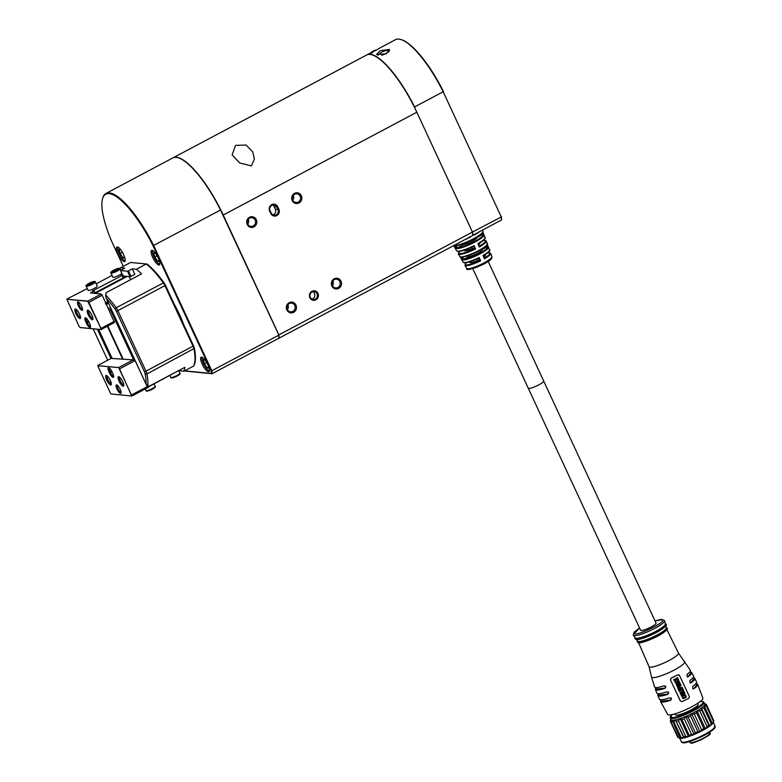 <?xml version="1.0" encoding="UTF-8"?>
<svg xmlns="http://www.w3.org/2000/svg" width="782" height="782" viewBox="0 0 782 782"><rect width="100%" height="100%" fill="white"/><g stroke="black" fill="none" stroke-linecap="round" stroke-linejoin="round"><path stroke-width="1.17" d="M251.403 165.901L239.732 162.969L232.137 154.924L235.519 145.364L246.125 145.051L252.742 151.943L254.385 159.108L251.403 165.901M443.453 91.533A61.954 17.624 62 0 0 402.104 39.931L401.449 39.696A62.482 17.771 -118 0 1 443.169 91.758L501.291 216.985L443.169 91.758L414.577 106.948A62.482 17.771 -118 0 0 370.306 54.281A62.482 17.771 -118 0 0 366.885 54.877A62.482 17.771 -118 0 0 366.768 54.936M311.94 291.285A4.79 4.506 95.6 0 0 309.868 297.707A4.79 4.506 95.6 0 0 315.899 299.829A4.79 4.506 95.6 0 0 317.971 293.406A4.79 4.506 95.6 0 0 311.94 291.285M311.998 291.969A3.988 3.754 95.6 0 0 313.259 299.496A3.988 3.754 95.6 0 0 317.355 294.785A3.988 3.754 95.6 0 0 311.998 291.969M276.789 215.578A4.79 4.506 95.6 0 0 278.861 209.156L277.757 206.78A4.79 4.506 95.6 0 0 271.725 204.659A4.79 4.506 95.6 0 0 269.653 211.081L270.758 213.457A4.79 4.506 95.6 0 0 276.789 215.578M270.758 213.457L271.168 213.075A3.988 3.754 95.6 0 0 276.193 214.835A3.988 3.754 95.6 0 0 277.923 209.488L278.861 209.156M334.197 278.793A5.386 5.073 95.6 0 0 331.871 286.026A5.386 5.073 95.6 0 0 338.665 288.411A5.386 5.073 95.6 0 0 340.991 281.178A5.386 5.073 95.6 0 0 334.197 278.793M334.276 279.653A4.389 4.135 95.6 0 0 335.673 287.932A4.389 4.135 95.6 0 0 340.17 282.752A4.389 4.135 95.6 0 0 334.276 279.653M289.174 302.702A5.386 5.073 95.6 0 0 286.847 309.936A5.386 5.073 95.6 0 0 293.641 312.321A5.386 5.073 95.6 0 0 295.967 305.088A5.386 5.073 95.6 0 0 289.174 302.702M289.252 303.563A4.389 4.135 95.6 0 0 290.65 311.842A4.389 4.135 95.6 0 0 295.146 306.661A4.389 4.135 95.6 0 0 289.252 303.563M249.517 217.269A5.386 5.073 95.6 0 0 247.19 224.493A5.386 5.073 95.6 0 0 253.974 226.878A5.386 5.073 95.6 0 0 256.31 219.654A5.386 5.073 95.6 0 0 249.517 217.269M249.595 218.129A4.389 4.135 95.6 0 0 250.983 226.409A4.389 4.135 95.6 0 0 255.489 221.228A4.389 4.135 95.6 0 0 249.595 218.129M294.54 193.359A5.386 5.073 95.6 0 0 292.214 200.583A5.386 5.073 95.6 0 0 298.998 202.968A5.386 5.073 95.6 0 0 301.334 195.744A5.386 5.073 95.6 0 0 294.54 193.359M294.618 194.219A4.389 4.135 95.6 0 0 296.007 202.499A4.389 4.135 95.6 0 0 300.513 197.318A4.389 4.135 95.6 0 0 294.618 194.219M379.417 48.318L375.956 50.302C367.071 54.681 365.947 55.434 372.603 52.56M380.208 47.8L395.477 39.687A62.482 17.771 -118 0 1 398.888 39.1A62.482 17.771 -118 0 1 401.449 39.696M311.998 299.135A3.988 3.754 95.6 0 0 312.732 291.676M272.889 214.884A3.988 3.754 95.6 0 0 275.342 209.234L274.247 206.859A3.988 3.754 95.6 0 0 272.517 205.05M386.093 53.88L376.553 54.486L380.218 50.722L389.456 49.442L386.093 53.88M207.768 364.744A8.24 2.346 -118 0 0 201.15 357.198A8.24 2.346 -118 0 0 202.264 364.207A8.24 2.346 -118 0 0 208.882 371.753A8.24 2.346 -118 0 0 207.768 364.744M158.199 257.943A8.24 2.346 -118 0 0 151.581 250.396A8.24 2.346 -118 0 0 152.695 257.405A8.24 2.346 -118 0 0 159.313 264.951A8.24 2.346 -118 0 0 158.199 257.943M123.576 254.561A8.24 2.346 -118 0 0 116.958 247.014A8.24 2.346 -118 0 0 118.072 254.023A8.24 2.346 -118 0 0 124.69 261.569A8.24 2.346 -118 0 0 123.576 254.561M183.711 324.647A44.535 12.668 -118 0 0 179.44 314.393A44.535 12.668 -118 0 0 174.151 304.042M377.941 55.327A14.643 14.643 0 0 1 389.065 50.263A6.647 1.183 155.1 0 1 389.534 50.351M389.094 51.358A6.647 1.183 155.1 0 1 385.829 53.479A6.647 1.183 155.1 0 1 381.782 55.317M209.351 370.981A7.976 2.268 62 0 1 203.476 363.62A7.976 2.268 62 0 1 202.049 357.237M159.772 264.189A7.976 2.268 62 0 1 153.907 256.819A7.976 2.268 62 0 1 152.48 250.445M125.159 260.797A7.976 2.268 62 0 1 119.284 253.436A7.976 2.268 62 0 1 117.857 247.053M278.793 338.274L472.778 235.49L472.455 232.068L416.826 112.217A62.482 17.771 -118 0 0 366.66 54.994L173.057 157.817A62.482 17.771 62 0 1 223.222 215.04L416.826 112.217M208.716 367.12L207.171 367.941L204.346 363.698L206.653 362.584M122.403 252.322L120.154 253.515L119.128 249.458L120.604 249.595M124.475 256.77L124.778 257.933L122.979 257.757L120.154 253.515M124.524 256.946L122.979 257.757M157.026 255.704L154.777 256.907L153.741 252.84L155.227 252.987M159.098 260.162L159.391 261.315L157.602 261.149L154.777 256.907M159.137 260.328L157.602 261.149M204.346 363.698L203.32 359.632L204.796 359.779M208.677 366.953L208.97 368.117L207.171 367.941M123.273 266.33L111.855 241.736A61.954 17.624 62 0 1 102.462 199.068A61.954 17.624 62 0 1 153.047 245.763L220.524 210.006L278.724 334.774L278.93 338.205L278.724 334.774M102.462 199.068L102.638 198.403A62.482 17.771 62 0 1 105.971 193.447A62.482 17.771 62 0 1 153.663 245.519L211.795 370.746L211.072 370.766L153.047 245.763M184.581 370.854L211.326 373.473L211.072 370.766M211.326 373.473L212.069 373.718L211.795 370.746L278.656 335.234M292.771 200.212A4.389 4.135 95.6 0 0 293.25 195.383M247.747 224.121A4.389 4.135 95.6 0 0 248.226 219.292M287.405 309.555A4.389 4.135 95.6 0 0 287.884 304.736M332.428 285.645A4.389 4.135 95.6 0 0 332.907 280.816M271.168 213.075L270.064 210.7A3.988 3.754 95.6 0 1 273.827 204.933A3.988 3.754 95.6 0 1 276.818 207.113L277.923 209.488L275.342 209.234M472.436 232.019L501.291 216.985L501.575 219.967L501.477 216.536M105.971 193.447L172.832 157.935A62.482 17.771 62 0 1 178.814 157.944A62.482 17.771 62 0 1 220.524 210.006M184.317 371L212.069 373.718L278.93 338.205M472.709 232.176L472.748 235.216M501.575 219.967L472.983 235.147M178.97 158.003A62.218 17.703 62 0 1 179.137 158.062A62.218 17.703 62 0 1 223.134 215.03M472.455 232.068L278.861 334.882L223.222 215.04M279.174 338.313L278.861 334.882M414.577 106.948L415.643 109.715M130.985 276.349L130.047 276.681L127.515 271.227L128.453 270.895L130.985 276.349L134.817 274.316L132.275 268.861L136.361 269.262A61.817 17.585 62 0 1 141.513 273.896L106.196 292.644L105.678 294.97A61.817 17.585 62 0 1 116.186 307.756A5.318 1.515 62 0 1 117.867 310.64L164.914 285.645A5.318 1.515 -118 0 0 163.243 282.761A61.817 17.585 -118 0 0 146.263 264.003L136.361 269.262M120.174 268.9A61.817 17.585 62 0 1 120.653 267.727L124.729 268.128L120.496 270.543L122.491 274.844M183.731 371.313L193.633 366.054A61.817 17.585 -118 0 0 193.975 348.977A5.318 1.515 -118 0 0 193.007 346.162L145.96 371.157A5.318 1.515 62 0 1 146.928 373.962A61.817 17.585 62 0 1 147.847 385.819L149.548 386.044L184.865 367.296A61.817 17.585 62 0 1 183.731 371.313L179.44 370.463M130.555 262.469L147.104 264.052L130.555 262.469L120.653 267.727M127.515 271.227L120.496 270.543M132.275 268.861L128.453 270.895M130.047 276.681L123.361 276.036M179.029 371.245L179.645 370.912M105.678 294.97L106.078 297.932A60.488 17.204 62 0 1 115.042 309.027L116.186 307.756L163.907 282.644A61.358 17.458 -118 0 0 147.104 264.052M97.388 329.232L110.966 358.488M163.907 282.644A4.858 1.378 62 0 1 165.442 285.274L193.525 345.791A4.858 1.378 62 0 1 194.415 348.361A61.358 17.458 -118 0 1 194.092 365.282L193.633 366.054M194.415 348.361L146.928 373.962L145.11 373.816A60.488 17.204 62 0 1 146.087 384.138L147.847 385.819M146.087 384.138L106.078 297.932M115.042 309.027A3.988 1.134 62 0 1 116.293 311.187L144.387 371.704A3.988 1.134 -118 0 1 145.11 373.816M165.442 285.274L164.914 285.645L193.007 346.162L193.525 345.791M144.387 371.704L145.96 371.157L117.867 310.64L116.293 311.187M93.126 328.821L107.701 360.228M110.946 273.035C110.125 272.742 111.064 271.784 113.752 270.171C117.906 268.236 120.027 267.767 120.115 268.783A5.054 0.899 155.1 0 1 117.212 271.071A5.054 0.899 155.1 0 1 110.946 273.035L112.872 277.19A5.054 0.899 -24.9 0 0 119.147 275.225A5.054 0.899 -24.9 0 0 121.826 273.417M88.112 290.337A5.054 0.899 -24.9 0 0 94.378 288.372A5.054 0.899 -24.9 0 0 97.281 286.085L95.345 281.931A5.054 0.899 155.1 0 1 92.452 284.218A5.054 0.899 155.1 0 1 86.186 286.183L88.112 290.337M92.921 318.489A5.386 1.535 62 0 1 92.892 319.32A5.386 1.535 62 0 1 89.969 317.727A5.386 1.535 62 0 1 87.232 311.5A5.386 1.535 62 0 1 88.073 310.239A5.386 1.535 62 0 1 91.035 313.562A5.386 1.535 62 0 1 92.921 318.489A4.389 1.251 62 0 1 90.429 316.172A4.389 1.251 62 0 1 88.601 311.705A4.389 1.251 62 0 1 88.816 310.708M89.598 323.445A4.79 1.359 62 0 1 90.526 326.397A4.79 1.359 62 0 1 90.497 327.14A4.79 1.359 62 0 1 86.401 323.132L85.844 321.949A4.79 1.359 62 0 1 85.658 317.873A4.79 1.359 62 0 1 89.04 322.262L89.598 323.445M81.611 306.241A4.79 1.359 62 0 1 82.54 309.193A4.79 1.359 62 0 1 82.511 309.926A4.79 1.359 62 0 1 78.415 305.928A4.79 1.359 62 0 1 78.22 301.862A4.79 1.359 62 0 1 81.611 306.241M80.497 317.277A5.386 1.535 62 0 1 80.468 318.108A5.386 1.535 62 0 1 77.545 316.514A5.386 1.535 62 0 1 74.808 310.288A5.386 1.535 62 0 1 75.639 309.027A5.386 1.535 62 0 1 78.601 312.35A5.386 1.535 62 0 1 80.497 317.277M76.382 309.496A4.389 1.251 -118 0 0 76.177 310.483A4.389 1.251 -118 0 0 78.004 314.96A4.389 1.251 -118 0 0 80.497 317.238M78.806 302.204A3.988 1.134 -118 0 0 78.581 303.133A3.988 1.134 -118 0 0 79.353 305.596A3.988 1.134 -118 0 0 82.55 309.252M121.933 273.632L120.457 274.609L122.833 274.902L122.07 275.508L92.364 291.012L93.869 291.158L94.905 293.377M94.72 292.986L123.175 277.884L123.937 277.278L122.813 274.99M127.212 276.408L95.199 293.406M86.401 323.132L87.34 322.8L86.792 321.617L85.844 321.949M88.904 321.969L87.34 322.8A3.988 1.134 -118 0 0 90.536 326.456M86.245 318.225A3.988 1.134 -118 0 0 86.792 321.617L88.288 320.815M87.77 301.295L88.835 302.341L100.956 328.45L87.77 301.295L66.851 299.242L79.031 326.329L80.116 327.541L101.064 329.593L100.78 328.46M88.708 302.448L102.237 295.234L101.24 294.003L87.848 301.109L66.851 299.242M114.348 321.334L100.956 328.45L101.064 329.593L114.455 322.477L102.237 295.234M100.878 329.535L79.96 327.492M66.89 299.066L87.291 288.568M101.24 294.003L90.497 292.947L93.869 291.158M96.225 283.817L112.051 275.42M98.63 329.359L112.158 358.508M107.359 326.25L122.588 359.075M130.633 279.673L129.216 276.603M88.982 284.452L92.501 282.693L89.989 283.25L88.474 284.237L88.982 284.452M90.301 283.944L89.989 283.25M113.742 271.295L117.271 269.536L114.749 270.103L113.243 271.09L113.742 271.295M115.071 270.787L114.749 270.103M108.278 308.264A5.054 0.899 -24.9 0 0 110.594 307.668M111.337 383.688A4.389 1.251 62 0 1 108.845 381.411A4.389 1.251 62 0 1 107.026 376.934A4.389 1.251 62 0 1 107.232 375.947M105.648 376.738A5.386 1.535 62 0 1 106.489 375.477A5.386 1.535 62 0 1 109.451 378.801A5.386 1.535 62 0 1 111.347 383.727A5.386 1.535 62 0 1 111.308 384.558A5.386 1.535 62 0 1 108.395 382.965A5.386 1.535 62 0 1 105.648 376.738M108.981 371.782A4.79 1.359 62 0 1 108.053 368.84A4.79 1.359 62 0 1 108.796 367.716A4.79 1.359 62 0 1 112.178 372.095L112.725 373.288A4.79 1.359 62 0 1 113.634 376.973A4.79 1.359 62 0 1 109.529 372.975L108.981 371.782L109.92 371.45A3.988 1.134 -118 0 1 109.148 368.996A3.988 1.134 -118 0 1 109.372 368.068M116.968 388.986A4.79 1.359 62 0 1 116.039 386.044A4.79 1.359 62 0 1 116.782 384.92A4.79 1.359 62 0 1 120.164 389.299A4.79 1.359 62 0 1 121.063 392.994A4.79 1.359 62 0 1 116.968 388.986M117.359 385.272A3.988 1.134 -118 0 0 117.134 386.2A3.988 1.134 -118 0 0 117.916 388.654A3.988 1.134 -118 0 0 121.102 392.32M118.082 377.95A5.386 1.535 62 0 1 118.913 376.689A5.386 1.535 62 0 1 121.875 380.013A5.386 1.535 62 0 1 123.771 384.94A5.386 1.535 62 0 1 123.742 385.78A5.386 1.535 62 0 1 120.819 384.177A5.386 1.535 62 0 1 118.082 377.95M119.656 377.159A4.389 1.251 -118 0 0 119.451 378.156A4.389 1.251 -118 0 0 121.269 382.623A4.389 1.251 -118 0 0 123.771 384.9M109.529 372.975L110.477 372.643L109.92 371.45L111.425 370.658M112.041 371.812L110.477 372.643A3.988 1.134 -118 0 0 113.664 376.298M110.809 393.942L131.904 396.044L110.809 393.942L97.701 365.702L118.688 367.569L131.904 396.044L148.453 387.256L147.994 385.839M131.718 395.985L119.548 368.899L134.201 361.089L133.214 359.857L118.688 367.569L97.701 365.702M119.548 368.899L118.61 367.745M148.453 387.256L147.221 386.709L131.62 394.91M97.74 365.517L111.132 358.4L133.214 359.857M111.464 309.535L109.05 309.916M147.221 386.709L111.415 309.584M148.463 386.855L181.463 369.094M134.201 361.089L110.516 310.063M122.999 358.86L107.769 326.035M528.779 388.429A8.504 1.515 -24.9 0 0 537.733 385.438A8.504 1.515 -24.9 0 0 543.695 381.02L543.695 381.02A8.504 1.515 155.1 0 1 537.693 385.458A8.504 1.515 155.1 0 1 528.261 388.185A8.504 1.515 -24.9 0 0 528.779 388.429M470.295 236.819L465.525 239.351M478.858 258.089C472.993 261.002 468.154 262.576 464.361 262.801L463.13 262.166A14.535 2.581 -24.9 0 0 463.98 262.547A14.535 2.581 -24.9 0 0 479.219 257.474L480.647 260.787L479.816 260.455A13.675 2.434 155.1 0 1 467.675 264.863A13.675 2.434 155.1 0 1 466.395 262.654M458.144 251.403A15.171 2.698 -24.9 0 0 473.716 246.262L474.107 245.646L473.726 246.262C467.128 249.526 461.83 251.266 457.871 251.452L456.561 250.797A15.699 2.786 -24.9 0 0 457.49 251.208A15.699 2.786 -24.9 0 0 474.107 245.646L475.534 248.959L474.703 248.627A14.838 2.639 155.1 0 1 461.595 253.466A14.838 2.639 155.1 0 1 459.66 251.364M487.078 244.903L487.587 246.672A14.262 2.532 155.1 0 1 479.601 253.348A14.262 2.532 155.1 0 1 463.863 259.272L463.433 260.054L461.615 256.877L462.485 257.053A14.584 2.59 -24.9 0 0 477.225 251.706A14.584 2.59 -24.9 0 0 487.01 244.668M479.288 246.917L477.831 243.661A15.699 2.786 -24.9 0 0 485.036 237.581L484.019 234.776A15.953 2.835 155.1 0 1 484.058 234.864A15.953 2.835 155.1 0 1 474.899 242.058A15.953 2.835 155.1 0 1 456.923 248.715L455.104 245.538L455.974 245.714A15.748 2.796 -24.9 0 0 471.859 240.006A15.748 2.796 -24.9 0 0 482.553 232.352M453.638 245.392L455.065 248.187M460.275 256.897L459.845 256.486A15.112 2.688 -24.9 0 0 460.139 256.731L461.976 259.174M482.611 232.625L483.677 234.463C484.86 235.607 481.927 238.129 474.879 242.019C467.362 245.861 461.38 248.08 456.923 248.676L457.255 248.011L455.955 245.753L455.104 245.538A16.275 2.893 -24.9 0 0 473.462 238.745A16.275 2.893 -24.9 0 0 482.807 231.404L482.367 230.162M483.198 234.229L483.081 234.277A15.425 2.737 155.1 0 1 474.478 241.521A15.425 2.737 155.1 0 1 457.353 247.943L457.255 248.011M482.817 232.137L483.618 234.317L482.826 232.127M487.284 244.404L488.134 246.731M484.41 258.734L482.953 255.489L484.381 258.08M479.239 231.824L474.146 235.147L473.931 234.649M482.953 255.489L482.953 255.489A14.535 2.581 -24.9 0 0 489.483 249.937L488.506 247.21A14.79 2.629 155.1 0 1 480.011 253.886A14.79 2.629 155.1 0 1 463.433 260.054M474.166 235.089L474.146 234.424M477.831 243.661L479.258 246.252M462.289 257.102C473.951 255.303 490.324 244.463 487.264 243.759A15.112 2.688 -24.9 0 1 478.584 250.572A15.112 2.688 -24.9 0 1 461.615 256.877L462.445 257.063L463.755 259.35M460.139 256.731L460.666 256.897L460.139 256.731M455.476 247.835L455.427 248.529M464.635 262.742A14.008 2.493 -24.9 0 0 478.828 258.089L479.219 257.474L478.848 258.089L479.874 260.474M469.64 236.819L470.363 237.102M483.911 256.955A8.504 1.515 -24.9 0 0 485.309 255.235L485.045 254.668M478.692 244.874A8.504 1.515 -24.9 0 0 479.796 243.368L479.64 243.036M463.863 259.272L468.877 256.604A8.504 1.515 -24.9 0 0 477.675 253.163A8.504 1.515 -24.9 0 0 482.572 249.341L487.587 246.672M468.379 255.528L468.877 256.604M482.572 249.341L482.347 248.852M457.353 247.943L463.374 244.746A8.504 1.515 -24.9 0 0 472.172 241.296A8.504 1.515 -24.9 0 0 477.059 237.474L483.081 234.277M462.973 243.867L463.374 244.746M464.205 250.201L464.361 250.533A8.504 1.515 -24.9 0 0 472.533 248.412L474.703 248.627M472.533 248.412L471.927 247.122M469.611 261.833L469.874 262.4A8.504 1.515 -24.9 0 0 478.037 260.279L479.816 260.455M478.037 260.279L477.352 258.803M697.827 731.649L690.555 715.989L691.65 713.751L700.017 731.786A18.612 3.304 -24.9 0 0 705.442 728.873L703.859 728.57A19.941 3.548 155.1 0 1 701.601 729.782L700.017 731.786L697.827 731.649A19.941 3.548 155.1 0 1 695.374 732.773L694.142 734.464L691.532 734.386A19.941 3.548 155.1 0 1 689.186 735.276L688.522 736.605L685.746 736.429A19.941 3.548 155.1 0 1 683.791 736.986L683.839 737.934L681.161 737.553A19.941 3.548 155.1 0 1 679.832 737.7L680.653 738.296L678.326 737.602A19.941 3.548 155.1 0 1 678.199 737.563A19.941 3.548 155.1 0 1 677.789 737.338L670.516 721.669L670.976 719.606A18.612 3.304 -24.9 0 0 671.015 719.714A18.612 3.304 -24.9 0 0 672.276 720.261A18.612 3.304 -24.9 0 0 675.462 719.899A18.612 3.304 -24.9 0 0 680.154 718.57A18.612 3.304 -24.9 0 0 685.765 716.429A18.612 3.304 -24.9 0 0 691.65 713.751L694.328 714.122L701.601 729.782M706.254 705.863L713.526 721.522L712.451 723.761L704.074 705.726L706.254 705.863A19.941 3.548 155.1 0 0 706.566 705.198L713.829 720.867A19.941 3.548 155.1 0 1 713.771 721.053L713.125 722.744A18.612 3.304 155.1 0 1 712.451 723.761A18.612 3.304 155.1 0 1 709.753 726.087A18.612 3.304 155.1 0 1 705.442 728.873L697.065 710.838A18.612 3.304 -24.9 0 0 701.386 708.052A18.612 3.304 -24.9 0 0 704.074 705.726A18.612 3.304 -24.9 0 0 704.817 704.142A18.612 3.304 -24.9 0 0 704.778 704.044L704.005 702.383A18.612 3.304 -24.9 0 1 690.877 712.089A18.612 3.304 -24.9 0 1 670.604 718.394A18.612 3.304 -24.9 0 1 670.242 718.052L671.015 719.714M703.859 728.57L696.586 712.91L697.065 710.838L699.851 711.004L707.114 726.664L705.442 728.873M691.65 713.751A18.612 3.304 -24.9 0 0 697.065 710.838M696.586 712.91A19.941 3.548 155.1 0 1 694.328 714.122M672.109 714.582L670.985 717.329C674.739 720.075 708.111 703.546 702.598 701.669L700.144 701.571M674.895 713.878L675.335 714.816A12.629 2.248 -24.9 0 0 689.333 710.77A12.629 2.248 -24.9 0 0 698.248 704.181L697.808 703.243M666.909 629.608L678.414 652.999L690.359 670.282A19.755 3.509 155.1 0 1 687.036 674.416L687.212 676.899L688.199 676.821A19.99 3.558 -24.9 0 0 691.689 672.559L693.585 676.029A20.254 3.597 155.1 0 1 689.919 680.408L690.066 682.882L691.053 682.803A20.371 3.617 -24.9 0 0 694.797 678.365L696.518 681.904A20.44 3.636 155.1 0 1 692.725 686.371L692.842 688.825L693.82 688.747A20.43 3.636 -24.9 0 0 697.612 684.299L702.881 698.082A19.413 3.451 155.1 0 1 687.749 708.815A19.413 3.451 155.1 0 1 668.024 714.709A19.413 3.451 155.1 0 1 667.681 714.416L660.555 701.503A20.43 3.636 -24.9 0 0 660.946 701.865A20.43 3.636 -24.9 0 0 670.682 700.203L671.523 698.531L670.888 697.906M697.612 684.299A20.43 3.636 -24.9 0 0 697.212 683.908A20.43 3.636 -24.9 0 0 696.479 683.712M694.797 678.365A20.371 3.617 -24.9 0 0 694.406 678.004A20.371 3.617 -24.9 0 0 693.614 677.798M691.689 672.559A19.99 3.558 -24.9 0 0 691.317 672.237A19.99 3.558 -24.9 0 0 690.457 672.031M655.805 688.121A19.99 3.558 -24.9 0 0 655.414 689.392A19.99 3.558 -24.9 0 0 655.824 689.812A19.99 3.558 -24.9 0 0 665.062 688.277L665.873 686.596L663.898 685.873A19.755 3.509 155.1 0 1 654.935 687.329A19.755 3.509 155.1 0 1 654.534 686.909L651.514 677.017A18.328 3.255 155.1 0 0 651.914 677.447A18.328 3.255 155.1 0 0 670.976 671.67A18.328 3.255 155.1 0 0 684.749 661.592M658.18 694.25A20.371 3.617 -24.9 0 0 657.838 695.511A20.371 3.617 -24.9 0 0 658.249 695.912A20.371 3.617 -24.9 0 0 667.916 694.26L668.737 692.588L666.782 691.875A20.254 3.597 155.1 0 1 657.242 693.487A20.254 3.597 155.1 0 1 656.841 693.087L655.414 689.392M671.523 698.531L669.587 697.827A20.44 3.636 155.1 0 1 659.832 699.499A20.44 3.636 155.1 0 1 659.431 699.118L657.838 695.511M660.849 700.252A20.43 3.636 -24.9 0 0 660.555 701.503M665.658 625.238L666.352 627.78A15.875 2.825 155.1 0 1 653.928 636.568A15.875 2.825 155.1 0 1 637.829 641.367A15.875 2.825 155.1 0 1 637.565 641.142L636.069 638.972M664.612 620.712L665.335 623.958A16.569 2.942 155.1 0 1 652.305 633.127A16.569 2.942 155.1 0 1 635.571 638.112A16.569 2.942 155.1 0 1 635.297 637.897L633.293 635.248A17.282 3.069 -24.9 0 0 633.557 635.463A17.282 3.069 -24.9 0 0 650.956 630.292A17.282 3.069 -24.9 0 0 664.612 620.712A17.282 3.069 -24.9 0 0 664.573 620.585L661.709 619.344L655.042 620.888M639.608 628.054L634.134 632.139L633.225 635.14A17.282 3.069 -24.9 0 0 633.293 635.248M639.617 628.083L634.182 633.684C637.555 636.137 667.427 621.348 662.501 619.667L655.052 620.918M472.787 268.676L640.624 630.263A8.504 1.515 -24.9 0 0 650.057 627.535A8.504 1.515 -24.9 0 0 656.059 623.098L488.222 261.511M668.737 692.588L668.102 691.953M665.873 686.596L665.228 685.961M679.402 675.462L677.701 674.876A19.227 3.421 155.1 0 1 671.093 678.15L670.438 679.91L680.32 700.887M670.682 700.203L671.318 698.434M657.936 693.683L658.561 695.178L667.701 694.152L668.532 692.481M655.59 687.515L656.147 689.059L664.847 688.17L665.668 686.498M696.224 683.155L696.889 684.631L693.82 688.747M692.744 688.776L693.605 688.639M677.701 674.876L671.093 678.15M677.808 674.934L679.509 675.521L678.805 674.856M670.438 679.91L680.428 700.946L682.197 701.562L688.805 698.297L689.392 696.498L679.509 675.521M670.545 679.959L671.2 678.209M670.467 700.095L661.279 701.161L660.585 699.704M687.114 676.841L687.984 676.713L690.956 672.901L690.135 671.474M689.968 682.833L690.838 682.696L694.074 678.698L693.331 677.251M685.638 695.726L684.573 695.892L685.746 695.784L686.322 696.84L685.755 697.524L683.712 698.522L682.872 698.492L682.354 697.378L683.145 696.742L682.461 697.436M682.764 698.434L682.354 697.378M684.68 695.941L685.892 696.85L683.243 698.199L685.785 696.791L685.384 696.088M679.89 692.666L683.233 691.024L682.754 689.988L683.292 689.822L682.754 689.988M676.948 677.798L677.495 677.632L676.948 677.798L677.583 679.099L676.303 679.744M673.742 679.548L674.485 681.083L673.634 679.499L674.201 679.333L673.634 679.499M674.69 680.526L675.863 679.959L675.296 678.796L675.853 678.629L675.296 678.796M682.168 692.842L680.614 693.722L681.034 694.944L680.506 693.663L684.113 691.914M681.865 688.092L682.403 687.925L681.865 688.092L682.461 689.382L681.19 690.017M678.649 689.841L679.255 691.298L678.541 689.783L679.108 689.626L678.541 689.783M679.578 690.809L680.751 690.242L680.203 689.079L680.76 688.913L680.203 689.079M684.328 695.227L685.667 694.934L684.436 695.286L684.035 694.416L684.797 693.223L681.552 696.244L685.667 694.934M678.219 679.949L677.144 680.105L678.326 680.008L678.932 681.083L678.375 681.767L676.332 682.764L675.482 682.725L674.934 681.601L675.716 680.956L675.042 681.66M675.247 682.627L674.934 681.601M677.251 680.164L678.502 681.083L675.853 682.432L678.395 681.034L677.965 680.311M680.291 688.052L682.09 687.251L680.399 688.111L679.822 687.065L679.841 688.277L678.659 688.844M677.779 687.984L678.336 689.343L677.671 687.925L678.229 687.769L677.671 687.925M676.518 685.335L680.291 683.458L678.512 684.025L679.411 681.611L678.082 683.233L676.225 683.517L676.518 685.335L676.117 683.458L677.974 683.185M678.189 682.969L679.411 681.611M678.405 683.967L680.164 683.185M680.428 684.348L677.104 686.088L677.984 687.202L680.487 686.166L681.005 685.462L680.428 684.348L676.997 686.029L677.877 687.143M685.491 696.136L685.785 696.791M682.882 697.456L683.243 698.199L683.145 696.742M680.125 692.999L683.908 691.122L683.292 689.822M682.862 690.047L683.233 691.024M683.341 691.073L679.998 692.715M674.485 681.083L678.258 679.206L677.495 677.632M677.056 677.857L677.583 679.099M677.691 679.157L676.41 679.793L675.853 678.629M675.404 678.844L675.863 679.959M675.971 680.017L674.798 680.584L674.201 679.333M681.034 694.944L684.807 693.067L683.927 691.835L682.275 692.891M679.363 691.356L683.136 689.48L682.403 687.925M681.972 688.15L682.461 689.382M682.569 689.431L681.298 690.076L680.76 688.913M680.311 689.138L680.751 690.242M680.858 690.291L679.685 690.858L679.108 689.626M684.905 693.282L681.415 695.951M678.072 680.36L678.395 681.034M675.462 681.689L675.853 682.432L675.716 680.956M678.444 689.392L682.09 687.251M679.929 687.124L679.382 687.29M679.49 687.349L679.841 688.277M679.949 688.326L678.766 688.903L678.229 687.769M678.082 683.233L677.408 682.901M677.339 687.026L677.984 687.202M683.468 692.217L684.24 693.018L682.96 693.663L682.657 692.852L683.468 692.217M681.249 694.396L682.403 693.839L682.031 693.145L682.51 693.888L681.357 694.445L681.073 693.683L681.875 693.126M683.996 695.403L682.002 695.96L683.673 694.699L683.996 695.403L683.566 694.651M677.525 683.351L678.072 684.24L676.811 684.846L677.271 683.321M680.301 685.716L678.15 686.85L677.974 685.54L680.36 684.778L677.789 686.762M682.852 693.614L684.24 693.018M684.133 692.969L683.791 692.266M681.894 695.912L683.888 695.354M676.704 684.797L678.072 684.24M677.965 684.182L677.466 683.321M706.566 705.198L704.817 704.142L706.371 704.455L713.595 720.359M705.833 704.181A19.941 3.548 155.1 0 1 705.96 704.22A19.941 3.548 155.1 0 1 706.371 704.455M701.386 708.052L703.986 708.13L711.258 723.8L709.753 726.087L701.386 708.052L701.649 709.841A19.941 3.548 155.1 0 1 699.851 711.004M705.11 707.163A19.941 3.548 155.1 0 1 703.986 708.13M691.532 734.386L684.26 718.717L685.765 716.429L688.101 717.114L695.374 732.773M690.555 715.989A19.941 3.548 155.1 0 1 688.101 717.114M685.746 736.429L678.473 720.769L680.154 718.57L681.914 719.616L689.186 735.276M684.26 718.717A19.941 3.548 155.1 0 1 681.914 719.616M681.161 737.553L673.889 721.884L675.462 719.899L683.791 736.986M678.473 720.769A19.941 3.548 155.1 0 1 676.518 721.327M678.326 737.602L671.054 721.942L672.276 720.261L679.832 737.7M673.889 721.884A19.941 3.548 155.1 0 1 672.559 722.04M671.054 721.942A19.941 3.548 155.1 0 1 670.516 721.669M670.565 721.434L670.976 719.606M670.33 720.926A19.941 3.548 155.1 0 1 670.389 720.74L670.888 719.44M675.462 719.899L683.839 737.934A18.612 3.304 155.1 0 1 680.653 738.296A18.612 3.304 155.1 0 1 679.91 738.159L678.199 737.563M680.154 718.57L688.522 736.605A18.612 3.304 155.1 0 1 683.839 737.934M685.765 716.429L694.142 734.464A18.612 3.304 155.1 0 1 688.522 736.605M712.382 722.832A19.941 3.548 155.1 0 1 711.258 723.8M709.753 726.087L708.912 725.501L701.649 709.841M708.912 725.501A19.941 3.548 155.1 0 1 707.114 726.664M700.017 731.786A18.612 3.304 155.1 0 1 694.142 734.464M690.917 742.773C690.125 745.637 715.08 733.281 709.323 733.663M277.757 206.78L274.247 206.859M116.723 270.455A4.389 0.782 155.1 0 1 111.543 272.283A4.389 0.782 155.1 0 1 113.791 270.171A4.389 0.782 155.1 0 1 118.972 268.343A4.389 0.782 155.1 0 1 116.723 270.455M91.953 283.602A4.389 0.782 155.1 0 1 86.773 285.44A4.389 0.782 155.1 0 1 89.031 283.319A4.389 0.782 155.1 0 1 94.202 281.491A4.389 0.782 155.1 0 1 91.953 283.602M95.033 292.83L93.938 290.454M123.175 277.884L122.07 275.508M121.22 274.013L121.562 274.756M108.336 302.8A4.389 0.782 155.1 0 1 107.769 301.578M108.669 303.514A5.054 0.899 155.1 0 1 106.352 304.11M170.759 377.432A5.054 0.899 -24.9 0 0 177.035 375.468A5.054 0.899 -24.9 0 0 179.928 373.18C180.75 373.473 179.811 374.422 177.123 376.034C172.969 377.97 170.847 378.439 170.759 377.432L169.89 375.536M171.669 377.54A4.389 0.782 -24.9 0 0 177.084 376.044M145.999 390.58A5.054 0.899 -24.9 0 0 152.265 388.625A5.054 0.899 -24.9 0 0 155.168 386.328C155.98 386.621 155.051 387.579 152.363 389.192C148.209 391.127 146.087 391.596 145.999 390.58L145.247 388.957M146.908 390.687A4.389 0.782 -24.9 0 0 152.324 389.192M149.274 386.484L149.039 385.985M152.382 389.162A4.389 0.782 -24.9 0 0 154.66 387.09M177.152 376.005A4.389 0.782 -24.9 0 0 179.42 373.943M470.422 237.122A16.53 2.942 155.1 0 1 465.055 239.595M480.647 260.787A14.203 2.522 155.1 0 1 464.967 265.352L466.336 262.664M475.534 248.959A15.366 2.737 155.1 0 1 458.399 253.984L459.601 251.374M466.707 268.373C465.877 270.865 471.663 269.389 484.068 263.964C492.298 259.155 490.578 259.585 491.819 258.138L491.917 256.672A13.9 2.473 155.1 0 1 483.931 262.938A13.9 2.473 155.1 0 1 466.707 268.373L464.967 265.352M461.957 259.907A14.79 2.629 155.1 0 1 461.683 259.663L461.546 259.204M487.743 252.742A13.675 2.434 155.1 0 1 489.17 252.674A13.675 2.434 155.1 0 1 484.381 258.031M468.35 268.734L475.173 267.874L483.99 263.974M491.917 256.672L490.734 253.388A14.203 2.522 155.1 0 1 484.39 258.803M479.464 231.697A16.53 2.942 155.1 0 1 474.146 235.147M487.264 243.759L486.277 241.042A15.366 2.737 155.1 0 1 479.268 246.975M484.429 258.158L483.364 255.685A14.008 2.493 -24.9 0 0 489.229 250.817M483.472 240.309A14.838 2.639 155.1 0 1 479.268 246.203M479.317 246.32L478.252 243.857A15.171 2.698 -24.9 0 0 484.781 238.51M473.726 246.262L474.762 248.647M681.259 741.786A18.612 3.304 -24.9 0 0 681.621 742.128A18.612 3.304 -24.9 0 0 701.894 735.813A18.612 3.304 -24.9 0 0 715.022 726.107C715.198 726.468 717.133 728.159 704.778 735.06C692.451 741.101 684.846 743.574 681.972 742.489L679.509 738.022M678.414 652.999A16.197 2.884 155.1 0 1 666.235 661.914A16.197 2.884 155.1 0 1 649.392 667.017A16.197 2.884 155.1 0 1 649.04 666.635L651.514 677.017M638.386 642.55C639.099 643.703 644.857 641.914 655.678 637.174C665.247 631.817 668.884 628.953 666.567 628.601M637.33 641.885A16.412 2.913 -24.9 0 0 637.369 642.012A16.412 2.913 -24.9 0 0 637.692 642.315A16.412 2.913 -24.9 0 0 654.524 637.252A16.412 2.913 -24.9 0 0 667.144 628.19L667.144 628.19A16.412 2.913 -24.9 0 0 667.066 628.083M637.692 642.315A16.412 2.913 -24.9 0 0 655.56 636.753A16.412 2.913 -24.9 0 0 667.144 628.19C667.672 628.269 668.19 630.419 657.818 636.079C648.004 641.015 641.377 643.175 637.926 642.56L637.369 642.012A16.412 2.913 -24.9 0 0 637.692 642.315M637.291 640.732L637.262 641.778A16.412 2.913 -24.9 0 0 637.584 642.081A16.412 2.913 -24.9 0 0 655.453 636.509A16.412 2.913 -24.9 0 0 667.026 627.956L666.215 627.311M636.118 639.295C636.861 640.497 642.882 638.63 654.163 633.684C664.153 628.093 667.945 625.111 665.531 624.73M635.052 638.611A17.096 3.04 -24.9 0 0 635.092 638.738A17.096 3.04 -24.9 0 0 635.424 639.06A17.096 3.04 -24.9 0 0 652.97 633.782A17.096 3.04 -24.9 0 0 666.108 624.339L666.108 624.339A17.096 3.04 -24.9 0 0 666.039 624.232M635.424 639.06A17.096 3.04 -24.9 0 0 654.045 633.254A17.096 3.04 -24.9 0 0 666.108 624.339C666.665 624.368 667.222 626.636 656.401 632.54C646.03 637.731 639.109 639.979 635.658 639.295L635.092 638.738A17.096 3.04 -24.9 0 0 635.424 639.06M634.994 637.486L634.984 638.503A17.096 3.04 -24.9 0 0 635.316 638.816A17.096 3.04 -24.9 0 0 653.938 633.019A17.096 3.04 -24.9 0 0 666 624.104L665.218 623.459M682.657 742.489C683.458 743.78 689.929 741.766 702.06 736.448C712.803 730.437 716.879 727.231 714.279 726.83M709.792 733.154C711.767 733.291 708.775 735.549 700.838 739.928C693.575 742.744 690.115 743.692 690.457 742.783L690.017 742.333A10.899 1.935 -24.9 0 0 690.223 742.538A10.899 1.935 -24.9 0 0 702.099 738.843A10.899 1.935 -24.9 0 0 709.792 733.154L709.421 732.363M366.885 54.877L368.869 53.821M377.002 49.735A14.643 14.643 0 0 0 370.521 53M95.345 281.931C95.267 280.924 93.146 281.383 88.992 283.328C86.303 284.941 85.365 285.889 86.186 286.183M120.799 270.259L120.115 268.783M123.937 277.278L122.833 274.902M108.6 301.099C105.912 302.712 104.974 303.66 105.795 303.963M154.054 383.942L155.168 386.328M178.824 370.795L179.928 373.18M463.13 262.166L461.683 259.663M459.845 256.486L458.399 253.984M456.561 250.797L454.977 247.747M490.734 253.388L487.792 252.703M488.506 247.21L488.036 246.672M484.019 234.776L483.511 234.258M483.364 255.694C489.004 251.872 491.037 249.947 489.483 249.937M486.277 241.042L483.511 240.27M478.242 243.867C484.009 240.064 486.267 237.972 485.036 237.581M488.183 246.829L486.971 243.515M455.769 245.773C457.48 246.447 474.928 239.634 480.627 234.688C482.787 232.674 483.52 231.58 482.807 231.404M461.918 259.839L460.158 256.779M455.407 248.5L453.658 245.45M713.272 722.353L715.022 726.107M704.005 702.383L703.292 701.669L700.222 701.513M672.021 714.601L670.233 716.811L670.242 718.052M638.601 642.755L649.04 666.635M704.65 703.771L705.96 704.22M690.017 742.333L689.646 741.541"/></g></svg>
